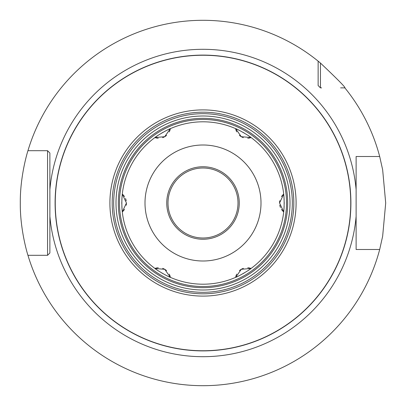 <?xml version="1.0" encoding="UTF-8"?>
<svg xmlns="http://www.w3.org/2000/svg" width="406" height="406" viewBox="0 0 406 406"><rect width="100%" height="100%" fill="white"/><g stroke="black" fill="none" stroke-linecap="round" stroke-linejoin="round"><path stroke-width="0.61" d="M361.624 156.498L356.118 156.498L356.118 189.658L356.118 156.498L356.118 158.34L356.118 156.498L379.681 156.498L382.655 169.784L385.7 203.005L382.655 236.216L379.681 249.502L356.118 249.502L356.118 211.907M203 385.7L207.106 385.654L203 385.7M218.667 385.025L221.986 384.71L218.661 385.025M224.929 384.38L227.411 384.061L224.929 384.38M229.395 383.782L230.836 383.568L229.395 383.782M320.451 63.057L320.451 87.869L318.131 85.549L318.131 61.139L320.451 63.057C337.883 79.561 346.019 87.833 344.861 87.869L340.629 87.869M46.193 150.697L47.558 150.697L49.882 153.016L49.882 252.984L47.558 255.303L27.948 255.303L47.558 255.303L49.882 252.984L49.882 247.66L49.882 252.984L47.558 255.303L46.193 255.303M361.624 249.502L356.118 249.502L356.118 189.658A153.701 153.701 0 0 0 203 49.299A153.701 153.701 0 0 0 49.882 189.658L49.882 153.016L49.882 158.34L49.882 153.016L47.558 150.697L49.882 153.016M321.613 87.869L320.451 87.869L318.131 85.549L318.131 84.387M49.882 252.984L49.882 189.658M379.681 156.498A182.7 182.7 0 0 0 344.861 87.869M318.131 61.139A182.7 182.7 0 0 0 27.948 150.697L47.558 150.697L27.948 150.697C28.176 149.778 19.99 175.265 20.3 203C19.99 230.73 28.171 256.216 27.948 255.303A182.7 182.7 0 0 0 379.681 249.502M203 55.099A147.901 147.901 0 0 1 350.901 203A147.901 147.901 0 0 1 203 350.901A147.901 147.901 0 0 1 55.099 203A147.901 147.901 0 0 1 203 55.099A147.901 147.901 0 0 1 350.901 203A147.901 147.901 0 0 1 203 350.901M203 290.001A87.001 87.001 0 0 1 115.999 203A87.001 87.001 0 0 1 203 115.999A87.001 87.001 0 0 1 290.001 203A87.001 87.001 0 0 1 203 290.001A87.001 87.001 0 0 1 115.999 203A87.001 87.001 0 0 1 203 115.999M236.165 128.88A81.2 81.2 0 0 1 237.459 129.473A81.2 81.2 0 0 0 236.165 128.88A81.2 81.2 0 0 1 237.459 129.473M237.53 129.509A81.2 81.2 0 0 1 240.936 131.204A81.2 81.2 0 0 0 237.53 129.509A81.2 81.2 0 0 1 240.936 131.204M242.712 132.173A81.2 81.2 0 0 1 244.498 133.204A81.2 81.2 0 0 0 242.712 132.173A81.2 81.2 0 0 1 244.498 133.204M246.224 134.259A81.2 81.2 0 0 1 249.396 136.36A81.2 81.2 0 0 0 246.224 134.259A81.2 81.2 0 0 1 249.396 136.36M249.457 136.401A81.2 81.2 0 0 1 250.609 137.223A81.2 81.2 0 0 0 249.457 136.401A81.2 81.2 0 0 1 250.609 137.223M283.769 194.662A81.2 81.2 0 0 1 283.906 196.073A81.2 81.2 0 0 0 283.769 194.662A81.2 81.2 0 0 1 283.906 196.073M283.916 196.225A81.2 81.2 0 0 1 284.033 197.803A81.2 81.2 0 0 0 283.916 196.225A81.2 81.2 0 0 1 284.033 197.803M284.043 197.935A81.2 81.2 0 0 1 284.144 199.95A81.2 81.2 0 0 0 284.043 197.935A81.2 81.2 0 0 1 284.144 199.95M284.195 201.965A81.2 81.2 0 0 1 284.195 204.02A81.2 81.2 0 0 0 284.195 201.965A81.2 81.2 0 0 1 284.195 204.02M284.144 206.035A81.2 81.2 0 0 1 284.043 208.05A81.2 81.2 0 0 0 284.144 206.035A81.2 81.2 0 0 1 284.043 208.05M284.033 208.187A81.2 81.2 0 0 1 283.916 209.765A81.2 81.2 0 0 0 284.033 208.187A81.2 81.2 0 0 1 283.916 209.765M283.906 209.922A81.2 81.2 0 0 1 283.769 211.338A81.2 81.2 0 0 0 283.906 209.922A81.2 81.2 0 0 1 283.769 211.338M250.603 268.782A81.2 81.2 0 0 1 249.446 269.604A81.2 81.2 0 0 0 250.603 268.782A81.2 81.2 0 0 1 249.446 269.604M249.38 269.65A81.2 81.2 0 0 1 246.209 271.751A81.2 81.2 0 0 0 249.38 269.65A81.2 81.2 0 0 1 246.209 271.751M244.483 272.807A81.2 81.2 0 0 1 242.697 273.837A81.2 81.2 0 0 0 244.483 272.807A81.2 81.2 0 0 1 242.697 273.837M240.915 274.801A81.2 81.2 0 0 1 237.51 276.501A81.2 81.2 0 0 0 240.915 274.801A81.2 81.2 0 0 1 237.51 276.501M237.449 276.532A81.2 81.2 0 0 1 236.16 277.12A81.2 81.2 0 0 0 237.449 276.532A81.2 81.2 0 0 1 236.16 277.12M169.835 277.12A81.2 81.2 0 0 1 168.541 276.527A81.2 81.2 0 0 0 169.835 277.12M168.47 276.491A81.2 81.2 0 0 1 165.064 274.796A81.2 81.2 0 0 0 168.47 276.491M163.288 273.827A81.2 81.2 0 0 1 161.502 272.796A81.2 81.2 0 0 0 163.288 273.827M159.776 271.741A81.2 81.2 0 0 1 156.604 269.64A81.2 81.2 0 0 0 159.776 271.741M156.543 269.599A81.2 81.2 0 0 1 155.391 268.777A81.2 81.2 0 0 0 156.543 269.599M122.231 211.338A81.2 81.2 0 0 1 122.094 209.927A81.2 81.2 0 0 0 122.231 211.338M122.084 209.78A81.2 81.2 0 0 1 121.967 208.197A81.2 81.2 0 0 0 122.084 209.78M121.957 208.065A81.2 81.2 0 0 1 121.856 206.05A81.2 81.2 0 0 0 121.957 208.065M121.805 204.035A81.2 81.2 0 0 1 121.805 201.98A81.2 81.2 0 0 0 121.805 204.035M121.856 199.965A81.2 81.2 0 0 1 121.957 197.945A81.2 81.2 0 0 0 121.856 199.965M121.967 197.808A81.2 81.2 0 0 1 122.084 196.235A81.2 81.2 0 0 0 121.967 197.808M122.094 196.078A81.2 81.2 0 0 1 122.231 194.662A81.2 81.2 0 0 0 122.094 196.078M155.396 137.218A81.2 81.2 0 0 1 156.554 136.396A81.2 81.2 0 0 0 155.396 137.218M156.62 136.35A81.2 81.2 0 0 1 159.791 134.249A81.2 81.2 0 0 0 156.62 136.35M161.517 133.193A81.2 81.2 0 0 1 163.303 132.163A81.2 81.2 0 0 0 161.517 133.193M165.085 131.199A81.2 81.2 0 0 1 168.485 129.499A81.2 81.2 0 0 0 165.085 131.199M168.551 129.468A81.2 81.2 0 0 1 169.84 128.88A81.2 81.2 0 0 0 168.551 129.468M203 238.002A35.002 35.002 0 0 0 238.002 203A35.002 35.002 0 0 0 203 167.998A35.002 35.002 0 0 0 167.998 203A35.002 35.002 0 0 0 203 238.002M187.333 385.025L184.014 384.71L187.339 385.025M181.071 384.38L178.589 384.061L181.071 384.38M176.605 383.782L175.164 383.568L176.605 383.782M175.052 383.548L174.291 383.431M174.331 383.437L175.042 383.548M47.558 255.303L47.558 150.697M283.713 194.109C284.291 200.026 284.291 205.954 283.713 211.891L279.561 202.995L283.713 194.109A81.2 81.2 0 0 0 251.055 137.548L241.26 136.685L235.653 128.656C237.459 129.027 249.852 136.188 251.055 137.548A11.601 11.601 0 0 1 247.711 138.233A11.601 11.601 0 0 0 251.055 137.548A81.2 81.2 0 0 1 283.713 194.109A11.601 11.601 0 0 0 281.459 196.641A11.601 11.601 0 0 1 283.713 194.109M251.055 268.452C249.837 269.828 237.434 276.983 235.653 277.344L241.301 269.29L251.055 268.452A81.2 81.2 0 0 0 283.713 211.891A11.601 11.601 0 0 1 281.465 209.369A11.601 11.601 0 0 0 283.713 211.891A81.2 81.2 0 0 1 251.055 268.452A11.601 11.601 0 0 0 247.746 267.767A11.601 11.601 0 0 1 251.055 268.452M203 121.8A81.2 81.2 0 0 1 235.653 128.656A11.601 11.601 0 0 0 236.718 131.869A11.601 11.601 0 0 1 235.653 128.656A81.2 81.2 0 0 0 170.347 128.656L164.699 136.71L154.945 137.548C156.168 136.172 168.566 129.017 170.347 128.656A11.601 11.601 0 0 1 169.266 131.894A11.601 11.601 0 0 0 170.347 128.656M203 284.2A81.2 81.2 0 0 0 235.653 277.344A11.601 11.601 0 0 1 236.734 274.106A11.601 11.601 0 0 0 235.653 277.344A81.2 81.2 0 0 1 170.347 277.344C168.546 276.973 156.143 269.812 154.945 268.452A81.2 81.2 0 0 1 122.287 211.891C121.709 205.974 121.709 200.046 122.287 194.109A81.2 81.2 0 0 1 154.945 137.548A11.601 11.601 0 0 0 158.259 138.233A11.601 11.601 0 0 1 154.945 137.548M280.465 207.496A11.601 11.601 0 0 1 279.77 205.187A11.601 11.601 0 0 0 280.465 207.496M279.561 202.995A11.601 11.601 0 0 1 279.79 200.696A11.601 11.601 0 0 0 279.561 202.995M239.428 270.629A11.601 11.601 0 0 1 243.402 268.346A11.601 11.601 0 0 0 239.428 270.629M122.287 194.109A11.601 11.601 0 0 1 124.535 196.631A11.601 11.601 0 0 0 122.287 194.109L126.439 203.005L122.287 211.891A11.601 11.601 0 0 0 124.54 209.359A11.601 11.601 0 0 1 122.287 211.891M154.945 268.452A11.601 11.601 0 0 1 158.289 267.767A11.601 11.601 0 0 0 154.945 268.452L164.74 269.315L170.347 277.344A11.601 11.601 0 0 0 169.282 274.136A11.601 11.601 0 0 1 170.347 277.344M166.572 135.371A11.601 11.601 0 0 1 162.598 137.654A11.601 11.601 0 0 0 166.572 135.371M125.53 198.504A11.601 11.601 0 0 1 126.23 200.808A11.601 11.601 0 0 0 125.53 198.504M126.439 203.005A11.601 11.601 0 0 1 126.21 205.304A11.601 11.601 0 0 0 126.439 203.005M162.649 268.366A11.601 11.601 0 0 1 166.607 270.665A11.601 11.601 0 0 0 162.649 268.366M203 239.251A36.251 36.251 0 0 1 166.749 203A36.251 36.251 0 0 1 203 166.749A36.251 36.251 0 0 1 239.251 203A36.251 36.251 0 0 1 203 239.251M243.351 137.634A11.601 11.601 0 0 1 239.393 135.34A11.601 11.601 0 0 0 243.351 137.634M356.118 216.342A153.701 153.701 0 0 1 203 356.701A153.701 153.701 0 0 1 49.882 216.342M203 55.252A147.748 147.748 0 0 1 350.748 203A147.748 147.748 0 0 1 203 350.748A147.748 147.748 0 0 1 55.252 203A147.748 147.748 0 0 1 203 55.252M203 296.101A93.101 93.101 0 0 1 109.899 203A93.101 93.101 0 0 1 203 109.899A93.101 93.101 0 0 1 296.101 203A93.101 93.101 0 0 1 203 296.101M203 112.183A90.817 90.817 0 0 1 293.817 203A90.817 90.817 0 0 1 203 293.817A90.817 90.817 0 0 1 112.183 203A90.817 90.817 0 0 1 203 112.183M203 113.68A89.32 89.32 0 0 0 113.68 203A89.32 89.32 0 0 0 203 292.32A89.32 89.32 0 0 0 292.32 203A89.32 89.32 0 0 0 203 113.68M203 287.681A84.681 84.681 0 0 1 118.319 203A84.681 84.681 0 0 1 203 118.319A84.681 84.681 0 0 1 287.681 203A84.681 84.681 0 0 1 203 287.681M203 286.519A83.519 83.519 0 0 0 286.519 203A83.519 83.519 0 0 0 203 119.481A83.519 83.519 0 0 0 119.481 203A83.519 83.519 0 0 0 203 286.519M203 261.002A58.002 58.002 0 0 0 261.002 203A58.002 58.002 0 0 0 203 144.998A58.002 58.002 0 0 0 144.998 203A58.002 58.002 0 0 0 203 261.002"/></g></svg>

